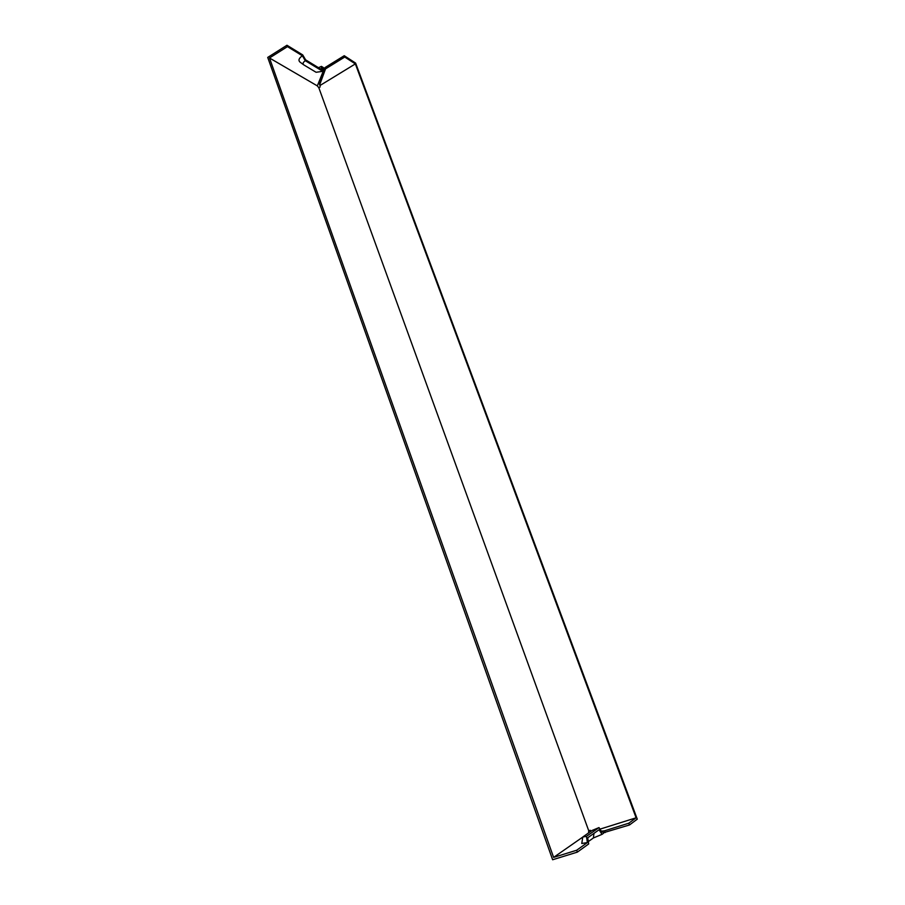 <?xml version="1.0" encoding="UTF-8"?>
<svg xmlns="http://www.w3.org/2000/svg" width="905" height="905" viewBox="0 0 905 905"><rect width="100%" height="100%" fill="white"/><g stroke="black" fill="none" stroke-linecap="round" stroke-linejoin="round"><path stroke-width="1.36" d="M582.775 837.08L553.611 857.386L269.486 57.988L317.327 85.885L318.843 87.796L588.736 830.779L590.264 830.304L590.999 831.186M599.992 829.15L636.113 817.803L355.36 63.904L320.019 85.489L320.065 87.05L318.843 87.796M601.248 831.141L604.438 830.835L628.805 823.199L629.473 824.975L637.278 819.161L355.62 63.09L344.239 55.714L325.065 67.536L319.205 83.475L320.019 85.489M636.113 817.803L628.805 823.199M601.542 831.605L602.922 831.469L603.567 833.234L601.995 834.365L599.087 829.749L587.718 837.77L588.669 843.958L577.356 852.114L552.638 859.75L267.722 57.422L286.964 45.25L302.723 54.911L305.63 59.854L321.501 69.515L321.422 66.382L323.628 67.739L324.114 69.052L322.7 68.192L322.78 71.325L305.29 60.703L302.372 55.759C298.876 58.237 298.096 60.352 300.03 62.128L303.639 64.787M601.995 834.365L593.375 837.973L588.307 841.593M588.736 830.779L588.555 832.883M553.611 857.386L576.677 850.236L587.402 842.566L586.463 836.367L599.008 827.589L601.916 832.193L602.922 831.469M599.008 827.589L591.961 830.519L582.786 837.001L581.768 843.494L587.402 842.566M355.36 63.904L344.737 57.038L325.551 68.859L325.065 67.536M319.68 84.776L325.551 68.859M322.78 71.325L316.083 72.276L303.741 64.855C302.485 63.701 303.005 62.321 305.29 60.703M317.327 85.885L324.114 69.052M302.372 55.759L287.462 46.63L286.964 45.25M269.486 57.988L287.462 46.63M318.469 67.671L321.422 66.382M582.786 837.001L586.463 836.367M576.677 850.236L577.356 852.114M344.737 57.038L344.239 55.714M603.386 832.758L629.473 824.975M604.438 830.835L605.083 832.6M593.375 837.973L593.985 833.347"/></g></svg>
